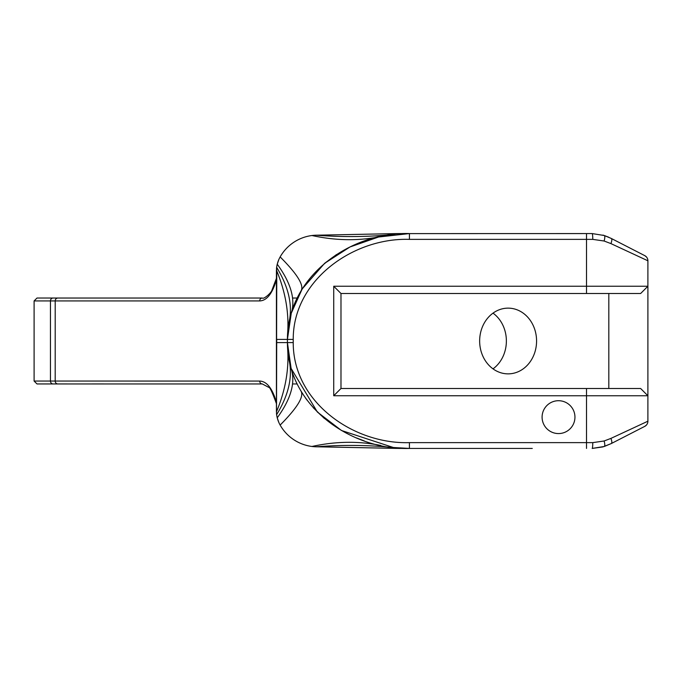 <?xml version="1.0" encoding="UTF-8"?>
<svg xmlns="http://www.w3.org/2000/svg" width="682" height="682" viewBox="0 0 682 682"><rect width="100%" height="100%" fill="white"/><g stroke="black" fill="none" stroke-linecap="round" stroke-linejoin="round"><path stroke-width="1.02" d="M53.119 298.034L36.998 298.025L34.1 300.933L50.451 300.933A2.898 2.668 -90 0 1 53.119 298.034L262.323 298.034C263.678 299.551 271.359 292.817 271.965 290.106L276.432 278.341M259.689 300.933C266.807 300.668 272.391 293.61 276.423 279.756L276.423 402.235C272.391 388.382 266.807 381.323 259.689 381.059L50.451 381.05L50.451 300.933L259.689 300.933A2.898 2.634 -90 0 1 262.323 298.034M92.096 383.949L180.628 383.957M53.119 383.949A2.898 2.668 -90 0 1 50.451 381.05L34.1 381.05L36.998 383.949L262.323 383.957A2.898 2.634 -90 0 1 259.689 381.059M292.518 383.957L297.139 383.957L292.518 383.957M278.819 422.431L277.242 417.785A29.002 29.002 -90 0 0 280.14 425.074A42.872 42.872 -90 0 0 311.947 446.471A38.669 38.669 -90 0 0 316.312 446.787L395.875 448.381A908.654 320.463 92 0 1 404.469 448.338M261.564 298.025L92.104 298.034M292.544 298.034L297.156 298.034L292.544 298.034M333.728 395.748L340.983 388.501L340.983 293.49L640.645 293.499L647.891 286.244L333.728 286.244L333.728 395.748L586.511 395.756L647.891 395.756L640.645 388.51L647.891 395.756L640.645 388.51L340.983 388.501L340.983 293.49L333.728 286.244M404.494 233.662A908.654 320.54 88 0 1 395.892 233.611L592.181 233.576L604.261 235.512L592.181 233.576A5.797 0.588 90 0 1 592.769 239.373L604.107 241.019L610.884 243.585L647.891 260.788L647.9 265.034L647.9 260.788L647.891 286.244L640.645 293.499M394.767 234.335A908.654 626.349 84.1 0 1 316.312 235.205L395.892 233.611L316.312 235.205A38.669 38.669 -90 0 0 311.955 235.52A42.872 42.872 -90 0 0 280.149 256.918A29.002 29.002 -90 0 0 277.242 264.207L278.827 259.561M395.807 233.611L399.337 233.568A908.654 619.086 89.5 0 0 407.981 233.576M558.524 433.573A16.436 16.436 90 0 1 542.088 417.137A16.436 16.436 90 0 1 558.524 400.709A16.436 16.436 90 0 1 574.952 417.145A16.436 16.436 90 0 1 558.524 433.573L558.524 433.573A16.436 16.436 -90 0 1 542.096 417.137A16.436 16.436 -90 0 1 558.524 400.709M364.265 440.913L356.354 437.887M324.368 418.467L313.234 407.691L324.444 418.526M305.314 397.759L306.951 400.027M276.534 268.06L276.628 267.335A19.335 19.335 -90 0 0 276.517 268.248L276.508 413.744L276.713 339.414L287.42 339.414L291.274 313.174L302.169 288.972L324.572 263.354L349.994 246.969L378.57 237.012L409.422 233.568C351.187 231.607 287.327 276.022 287.42 339.414L287.42 342.577C287.437 406.472 351.52 450.308 409.413 448.424L395.79 448.381M608.813 388.51L608.813 293.499M647.9 286.244L647.891 421.212L610.884 438.415L604.099 440.99L592.769 442.627L409.413 442.627C353.711 444.408 293.055 402.295 293.226 342.577L293.226 339.414C292.979 280.157 353.378 237.524 409.422 239.373L592.769 239.373M407.964 448.415A908.654 618.992 90.6 0 0 399.337 448.424L316.312 446.787A908.654 626.383 95.9 0 1 394.759 447.656M508.107 373.864A32.864 28.465 90 0 0 536.572 341A32.864 28.465 90 0 0 508.107 308.136A32.864 28.465 90 0 0 479.651 341A32.864 28.465 90 0 0 508.107 373.864M493.009 368.86A32.864 28.465 90 0 0 493.009 313.14M291.402 312.757L290.575 315.672L291.402 312.757A908.654 173.671 16.7 0 0 277.242 264.207A32.045 32.045 -90 0 0 276.628 267.335A908.654 223.96 11.5 0 1 289.313 321.009M276.508 413.744A19.335 19.335 -90 0 0 276.619 414.656A32.045 32.045 -90 0 0 277.242 417.785A908.654 173.654 163.3 0 0 291.444 369.516M311.947 446.471A908.654 373.889 101.7 0 1 380.795 445.474M380.786 236.526A908.654 373.864 78.3 0 1 311.955 235.52M280.14 425.074A908.654 67.109 149.3 0 0 301.052 391.195M301.146 290.651A908.654 66.606 30.7 0 0 280.149 256.918M324.589 263.337L336.558 254.514M351.511 246.245L358.706 243.142M291.555 312.237L291.717 311.708M276.619 414.656A908.654 223.304 168.5 0 0 289.364 361.349M287.676 332.663A908.654 337.104 4 0 0 276.773 270.942L276.517 268.248M276.423 411.877L276.773 270.942M602.897 446.915L611.234 443.581L602.897 446.915L592.181 448.432L604.261 446.488A5.797 1.586 -108.2 0 0 604.099 440.99M276.423 342.577L287.42 342.577L291.12 368.442L317.369 412.047L341.469 430.487L393.386 447.511L409.413 448.424L532.267 448.432M646.366 425.142A5.797 5.797 -90 0 0 647.9 421.212L647.891 416.975L647.9 421.212A5.797 5.797 -90 0 1 644.737 426.378L646.366 425.133A5.797 5.797 -90 0 1 644.746 426.378L611.234 443.581A5.797 2.08 -117.2 0 0 610.884 438.415M608.736 237.234L604.261 235.512L611.243 238.427L644.746 255.631A5.797 5.797 90 0 1 647.9 260.788A5.797 5.797 90 0 0 644.746 255.631L611.234 238.427L604.269 235.512A5.797 1.586 108.2 0 1 604.107 241.019M592.172 448.432A5.797 0.588 -90 0 0 592.769 442.627M628.992 247.54L611.251 238.436A5.797 2.08 117.2 0 1 610.884 243.585M276.773 411.05A908.654 336.738 176 0 0 287.676 349.406M57.885 383.949A2.898 2.685 -90 0 1 55.199 381.05L55.208 300.933A2.898 2.685 -90 0 1 57.893 298.034M586.511 233.576L586.511 293.499M586.511 448.432L586.511 388.51M604.252 446.497L611.243 443.573M409.413 448.424L409.413 442.627M287.42 342.577L293.226 342.577M287.42 339.414L293.226 339.414M409.422 233.568L409.422 239.373M34.1 300.933L34.1 381.05M262.323 383.957L268.699 387.325C269.654 386.668 272.229 392.107 276.432 403.65M611.234 443.581L628.983 434.468M604.261 235.512L602.905 235.094M644.746 255.631L646.357 256.85M276.423 339.414L276.423 270.115"/></g></svg>
